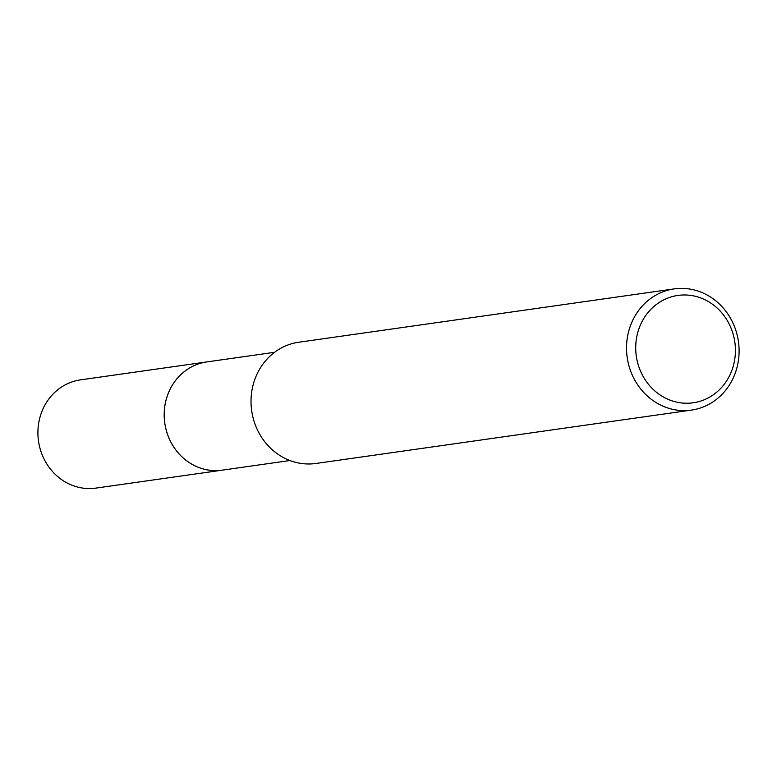 <?xml version="1.0" encoding="UTF-8"?>
<svg xmlns="http://www.w3.org/2000/svg" width="777" height="777" viewBox="0 0 777 777"><rect width="100%" height="100%" fill="white"/><g stroke="black" fill="none" stroke-linecap="round" stroke-linejoin="round"><path stroke-width="1.17" d="M289.947 460.528L222.154 470.163A54.662 50.165 -98.1 0 1 165.054 424.757A54.662 50.165 -98.1 0 1 203.759 362.461A54.662 50.165 -98.1 0 1 206.779 361.936A54.681 50.184 -98.1 0 1 208.022 361.752M223.038 470.036A54.672 50.175 -98.1 0 1 165.132 425.242A54.672 50.175 -98.1 0 1 203.749 362.461A54.672 50.175 -98.1 0 1 207.663 361.81M670.823 289.481A61.218 56.187 -98.1 0 1 674.203 288.889A61.218 56.187 -98.1 0 1 738.15 339.743A61.218 56.187 -98.1 0 1 694.803 409.518A61.218 56.187 -98.1 0 1 691.423 410.11A61.218 56.187 -98.1 0 1 627.476 359.246A61.218 56.187 -98.1 0 1 670.823 289.481M691.423 410.11L315.918 463.471A61.218 56.187 -98.1 0 1 251.971 412.606A61.218 56.187 -98.1 0 1 295.309 342.842A61.218 56.187 -98.1 0 1 298.689 342.249L674.203 288.889M674.941 295.95A54.225 49.767 -98.1 0 1 734.275 338.84A54.225 49.767 -98.1 0 1 696.182 402.263A54.225 49.767 -98.1 0 1 636.858 359.372A54.225 49.767 -98.1 0 1 674.941 295.95M223.407 469.988A54.681 50.184 -98.1 0 1 222.144 470.182L95.853 488.111A54.662 50.165 -98.1 0 1 39.064 444.337A54.662 50.165 -98.1 0 1 80.478 379.875L274.563 352.302M222.144 470.182A54.681 50.184 -98.1 0 1 165.336 426.398A54.681 50.184 -98.1 0 1 206.76 361.917"/></g></svg>
